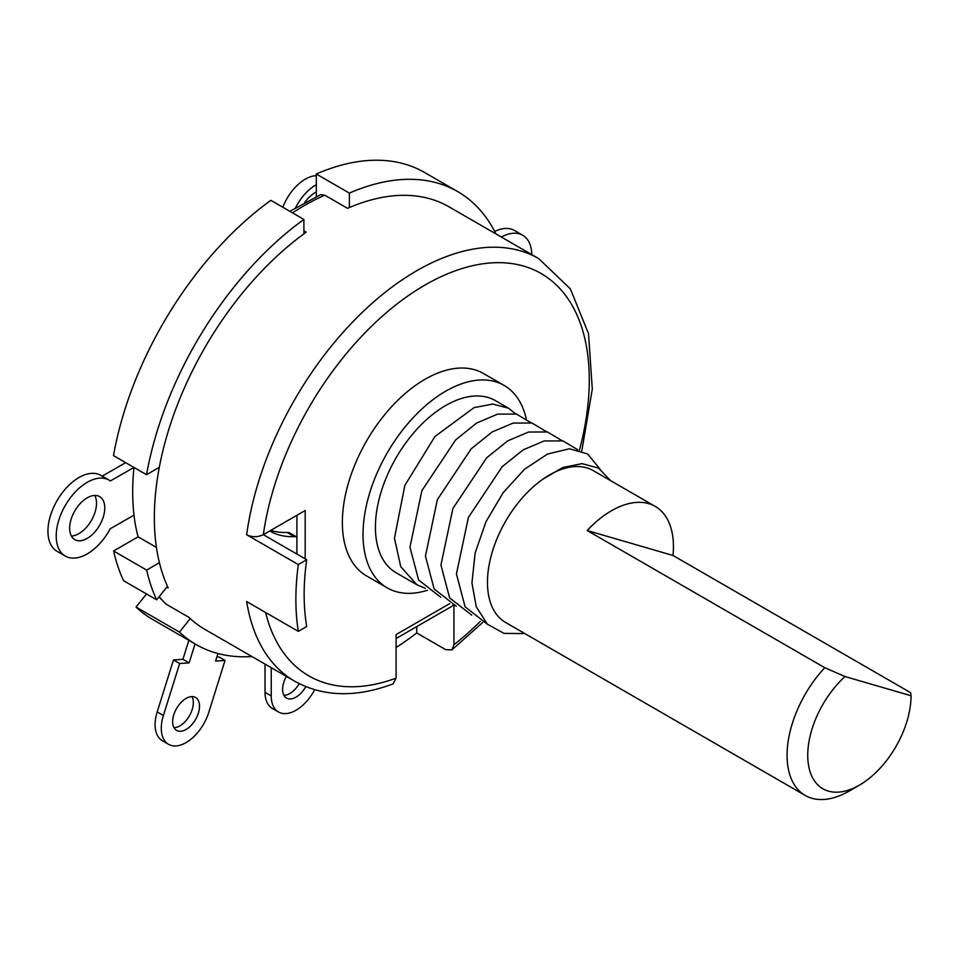 <?xml version="1.0" encoding="UTF-8"?>
<svg xmlns="http://www.w3.org/2000/svg" width="959" height="959" viewBox="0 0 959 959"><rect width="100%" height="100%" fill="white"/><g stroke="black" fill="none" stroke-linecap="round" stroke-linejoin="round"><path stroke-width="1.44" d="M270.69 530.411A122.728 70.858 120 0 0 287.089 532.437A14.613 8.439 -60 0 1 290.038 533.108L296.906 537.076A14.613 8.439 120 0 0 294.353 536.632A122.728 70.858 -60 0 1 269.671 531.01M156.437 547.421L138.084 536.824A227.93 131.599 -60 0 1 133.972 515.139M133.96 467.429L110.381 480.962A43.826 25.306 -60 0 0 109.122 480.147A43.826 25.306 -60 0 0 65.296 505.453A43.826 25.306 -60 0 0 65.296 556.076A43.826 25.306 -60 0 0 110.249 528.757L133.996 515.127A227.93 131.599 -60 0 1 133.996 467.453M69.647 528.193A24.838 14.337 120 0 0 74.79 539.617A24.838 14.337 120 0 0 93.91 533A24.838 14.337 120 0 0 104.771 508.03A24.838 14.337 120 0 0 99.628 496.606A24.838 14.337 120 0 0 80.508 503.223A24.838 14.337 120 0 0 69.647 528.193M138.084 536.824L113.606 550.993A261.531 150.995 -60 0 0 123.591 580.722L156.653 599.807L167.477 586.333A243.994 140.877 120 0 0 168.197 587.891L166.842 587.112M316.326 196.619L316.302 174.023A261.531 150.995 -60 0 1 424.573 172.476L457.635 191.56A261.531 150.995 120 0 0 349.364 193.107L349.376 207.54A243.994 140.877 120 0 0 347.53 208.331L324.801 195.204L320.726 194.629L289.858 211.316M146.559 474.705L113.498 455.621A261.531 150.995 -60 0 1 270.846 200.335L303.895 219.431A261.531 150.995 120 0 0 146.559 474.705L159.302 467.333A243.994 140.877 120 0 0 154.339 517.668A243.994 140.877 120 0 0 159.41 562.705L146.667 570.078L113.606 550.993M102.181 476.143L125.689 462.658M65.296 556.076L57.025 551.305A43.826 25.306 -60 0 1 57.025 500.682A43.826 25.306 -60 0 1 100.863 475.376L109.122 480.147M71.362 536.009A24.838 14.337 120 0 0 96.511 503.259A24.838 14.337 120 0 0 94.785 495.443M306.712 626.527A232.306 134.128 -60 0 1 306.712 559.72L298.321 564.563A243.994 140.877 120 0 0 298.321 631.37L306.712 626.527M305.178 558.833L305.178 510.512L263.317 534.678L306.712 559.72M158.966 596.942L166.123 604.17L188.851 617.296A243.994 140.877 120 0 0 190.254 618.603A243.994 140.877 120 0 0 204.866 629.368L294.749 681.262C323.159 696.917 355.921 697.792 393.046 683.887L396.091 678.133L396.091 634.57L449.699 603.631M396.091 647.469A243.994 140.877 120 0 0 416.745 632.952L445.683 649.651L451.929 649.914L453.943 644.736A232.306 134.128 120 0 0 480.363 621.36M294.749 681.262A243.994 140.877 120 0 1 246.655 601.557L298.321 631.37M579.464 450.143A232.306 134.128 120 0 0 467.608 266.938A232.306 134.128 120 0 0 263.317 534.678C257.659 537.328 252.109 537.352 246.655 534.75L298.321 564.563M159.41 562.705A243.994 140.877 120 0 0 167.477 586.333M146.667 570.078A261.531 150.995 120 0 0 156.653 599.807M190.254 618.603L179.441 632.089L136.046 607.035L146.535 593.969M179.441 632.089A261.531 150.995 120 0 0 196.104 644.544A261.531 150.995 120 0 0 251.941 656.543M196.104 644.544L152.709 619.49A261.531 150.995 -60 0 1 136.046 607.035M271.229 667.68L271.229 695.922A35.063 20.247 120 0 0 278.494 711.974A35.063 20.247 120 0 0 314.66 689.737M305.777 686.644A18.988 10.969 -60 0 1 286.537 698.056A18.988 10.969 -60 0 1 282.605 689.365A18.988 10.969 -60 0 1 286.369 676.419M265.032 664.096L265.032 692.35A35.063 20.247 120 0 0 272.296 708.401L278.494 711.974M299.232 683.671A18.988 10.969 -60 0 1 283.948 695.371M195.037 643.933L189.115 662.885L179.657 663.532L163.402 715.486A35.063 20.247 120 0 0 168.556 744.316A35.063 20.247 120 0 0 208.774 712.393L225.029 660.439L215.583 661.087L217.945 653.511M188.839 640.36L182.917 659.312L189.115 662.885M198.381 713.1A18.988 10.969 -60 0 1 176.588 730.398A18.988 10.969 -60 0 1 173.795 714.779A18.988 10.969 -60 0 1 195.588 697.493A18.988 10.969 -60 0 1 198.381 713.1M182.917 659.312L173.459 659.96L157.204 711.914A35.063 20.247 120 0 0 162.359 740.732L168.556 744.316M225.029 660.439L218.832 656.867L216.854 656.999M191.968 696.606A18.988 10.969 -60 0 1 192.184 709.528A18.988 10.969 -60 0 1 174.011 727.701M173.459 659.96L179.657 663.532M581.801 450.946L592.29 389.15L588.526 333.72L570.365 288.887L538.754 258.642L448.872 206.748A243.994 140.877 120 0 0 349.376 207.54M495.935 233.924A261.531 150.995 120 0 0 457.635 191.56M159.302 467.333A243.994 140.877 120 0 1 303.919 233.852A243.994 140.877 120 0 1 306.209 232.186L303.919 230.867M453.943 605.453L453.943 644.736M304.782 577.546L305.178 572.775M526.179 418.52A116.89 67.49 120 0 0 504.122 385.422L483.456 373.495A116.89 67.49 120 0 0 393.382 404.806A116.89 67.49 120 0 0 342.363 522.439A116.89 67.49 120 0 0 366.578 575.939L387.232 587.879A116.89 67.49 120 0 0 427.45 590.264M452.972 605.093A11.688 6.749 60 0 1 451.521 606.52L396.091 638.526M416.745 632.952L416.745 626.599M296.906 554.062L296.906 515.283M531.777 254.614A43.826 25.306 120 0 0 522.703 235.243L514.444 230.472A43.826 25.306 120 0 0 494.7 231.479M522.703 235.243A43.826 25.306 120 0 0 501.401 237.077M316.302 174.023L349.364 193.107M303.919 233.852L303.895 219.431M316.314 191.896A27.763 16.027 120 0 0 304.614 202.553M316.314 184.739A36.526 21.086 120 0 0 295.564 207.755M316.302 175.653A36.526 21.086 120 0 0 282.821 207.252M504.122 385.422A116.89 67.49 120 0 0 414.048 416.733A116.89 67.49 120 0 0 363.029 534.367A116.89 67.49 120 0 0 387.232 587.879M508.57 408.234L495.359 400.61A99.352 57.36 120 0 0 418.795 427.223A99.352 57.36 120 0 0 375.425 527.21A99.352 57.36 120 0 0 396.007 572.691L416.961 584.798L400.766 566.709L394.449 538.191L404.842 485.446L434.918 436.525L474.046 407.635L492.734 404.039L508.57 408.234L515.642 413.88M425.269 588.311L416.961 584.798M531.142 422.823L516.445 414.072L497.637 414.12L476.659 423.015L455.645 439.917L421.888 490.636L409.949 547.145L418.627 580.003L440.756 597.253M546.642 431.766L531.933 423.015L513.137 423.075L492.159 431.958L471.145 448.86L437.388 499.591L425.448 556.088L434.127 588.946L456.256 606.208M471.756 615.151L449.627 597.889L440.936 565.031L452.888 508.534L486.645 457.815L507.647 440.912L528.637 432.018L547.433 431.97L562.13 440.72M599.89 468.951L587.639 453.955L569.454 448.764L547.541 454.051L524.525 469.251L503.163 492.674L486.009 521.66L475.149 552.935L471.936 582.928L476.263 606.771L487.316 624.153L504.062 633.396L524.885 633.599M577.63 449.663L562.933 440.912L544.125 440.96L523.146 449.855L502.132 466.757L468.388 517.476L456.436 573.985L465.127 606.843L487.256 624.105M610.631 480.663L598.512 468.088L581.981 463.641L562.777 467.524L542.926 479.152M587.16 530.519L824.776 667.704A87.665 50.611 120 0 0 805.224 795.455L505.621 622.487A87.665 50.611 -60 0 1 502.648 526.659A87.665 50.611 -60 0 1 586.704 467.836A87.665 50.611 120 0 1 593.285 470.641L655.273 506.436A87.665 50.611 -60 0 1 672.978 555.465L587.16 530.519A87.665 50.611 -60 0 1 648.692 503.631A87.665 50.611 -60 0 1 655.273 506.436M805.224 795.455A87.665 50.611 120 0 0 811.817 798.26A87.665 50.611 120 0 0 849.063 791.115L859.396 785.157A73.052 42.172 120 0 0 911.05 695.743L910.594 692.65L672.978 555.465M824.776 667.704L844.987 676.539A73.052 42.172 120 0 0 808.257 763.436A73.052 42.172 120 0 0 859.396 785.157M844.987 676.539L911.05 695.743M294.353 536.632L287.089 532.437M166.123 604.17A243.994 140.877 -60 0 1 159.182 596.666M265.032 692.35L271.229 695.922M157.204 711.914L163.402 715.486M292.531 212.862A243.994 140.877 -60 0 1 324.801 195.204M538.754 258.642A243.994 140.877 120 0 0 364.372 310.368A243.994 140.877 120 0 0 246.655 534.75M265.595 612.477A232.306 134.128 120 0 0 396.091 678.133M451.929 649.914L482.725 622.475"/></g></svg>
